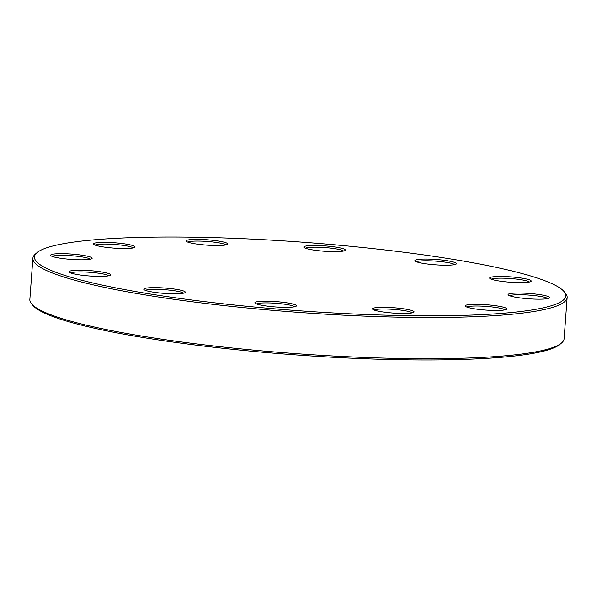 <?xml version="1.0" encoding="UTF-8"?>
<svg xmlns="http://www.w3.org/2000/svg" width="597" height="597" viewBox="0 0 597 597"><rect width="100%" height="100%" fill="white"/><g stroke="black" fill="none" stroke-linecap="round" stroke-linejoin="round"><path stroke-width="0.9" d="M32.88 258.277L29.85 299.485A267.859 34.514 4.2 0 0 31.783 304.127A267.859 34.514 4.2 0 0 200.793 344.439A267.859 34.514 4.2 0 0 561.531 343.029A267.859 34.514 4.2 0 0 564.12 338.723L567.15 297.515A267.859 34.514 -175.8 0 1 203.823 303.231A267.859 34.514 -175.8 0 1 32.88 258.277A267.859 34.514 -175.8 0 1 35.469 253.971L37.044 252.635A266.366 34.32 4.2 0 0 297.604 310.649A266.366 34.32 4.2 0 0 563.852 291.321A266.366 34.32 4.2 0 0 395.781 251.233A266.366 34.32 4.2 0 0 37.044 252.635M563.852 291.321L565.217 292.873A267.859 34.514 -175.8 0 1 567.15 297.515M493.465 305.433A20.835 2.687 -175.8 0 1 506.562 309.261A20.835 2.687 -175.8 0 1 485.786 310.082A20.835 2.687 -175.8 0 1 465.354 306.239A20.835 2.687 -175.8 0 1 493.465 305.433M400.788 308.425A20.835 2.687 -175.8 0 1 413.878 312.253A20.835 2.687 -175.8 0 1 393.11 313.074A20.835 2.687 -175.8 0 1 372.677 309.231A20.835 2.687 -175.8 0 1 400.788 308.425M283.142 302.313A20.835 2.687 -175.8 0 1 296.231 306.149A20.835 2.687 -175.8 0 1 275.463 306.962A20.835 2.687 -175.8 0 1 255.031 303.119A20.835 2.687 -175.8 0 1 283.142 302.313M172.048 288.739A20.835 2.687 -175.8 0 1 185.137 292.567A20.835 2.687 -175.8 0 1 164.369 293.388A20.835 2.687 -175.8 0 1 143.937 289.545A20.835 2.687 -175.8 0 1 172.048 288.739M97.274 271.337A20.835 2.687 -175.8 0 1 110.37 275.165A20.835 2.687 -175.8 0 1 89.595 275.986A20.835 2.687 -175.8 0 1 69.17 272.142A20.835 2.687 -175.8 0 1 97.274 271.337M78.864 254.77A20.835 2.687 -175.8 0 1 91.953 258.598A20.835 2.687 -175.8 0 1 71.185 259.411A20.835 2.687 -175.8 0 1 50.752 255.576A20.835 2.687 -175.8 0 1 78.864 254.77M121.743 243.472A20.835 2.687 -175.8 0 1 134.832 247.307A20.835 2.687 -175.8 0 1 114.064 248.121A20.835 2.687 -175.8 0 1 93.632 244.277A20.835 2.687 -175.8 0 1 121.743 243.472M214.42 240.479A20.835 2.687 -175.8 0 1 227.509 244.315A20.835 2.687 -175.8 0 1 206.741 245.128A20.835 2.687 -175.8 0 1 186.309 241.285A20.835 2.687 -175.8 0 1 214.42 240.479M332.066 246.591A20.835 2.687 -175.8 0 1 345.163 250.427A20.835 2.687 -175.8 0 1 324.387 251.24A20.835 2.687 -175.8 0 1 303.955 247.397A20.835 2.687 -175.8 0 1 332.066 246.591M443.161 260.165A20.835 2.687 -175.8 0 1 456.25 264.001A20.835 2.687 -175.8 0 1 435.482 264.814A20.835 2.687 -175.8 0 1 415.049 260.971A20.835 2.687 -175.8 0 1 443.161 260.165M517.927 277.575A20.835 2.687 -175.8 0 1 531.024 281.403A20.835 2.687 -175.8 0 1 510.248 282.217A20.835 2.687 -175.8 0 1 489.824 278.374A20.835 2.687 -175.8 0 1 517.927 277.575M536.345 294.142A20.835 2.687 -175.8 0 1 549.434 297.97A20.835 2.687 -175.8 0 1 528.666 298.784A20.835 2.687 -175.8 0 1 508.234 294.948A20.835 2.687 -175.8 0 1 536.345 294.142M561.531 343.029L559.956 344.365A266.366 34.32 -175.8 0 1 201.219 345.767A266.366 34.32 -175.8 0 1 33.148 305.679L31.783 304.127M547.822 298.582A19.343 2.492 4.2 0 0 535.703 295.754A19.343 2.492 4.2 0 0 509.741 295.784M529.412 282.015A19.343 2.492 4.2 0 0 517.286 279.187A19.343 2.492 4.2 0 0 491.331 279.217M454.638 264.605A19.343 2.492 4.2 0 0 442.519 261.784A19.343 2.492 4.2 0 0 416.557 261.814M343.551 251.031A19.343 2.492 4.2 0 0 331.425 248.203A19.343 2.492 4.2 0 0 305.463 248.233M225.897 244.919A19.343 2.492 4.2 0 0 213.778 242.098A19.343 2.492 4.2 0 0 187.816 242.128M133.221 247.912A19.343 2.492 4.2 0 0 121.094 245.083A19.343 2.492 4.2 0 0 95.139 245.121M90.341 259.21A19.343 2.492 4.2 0 0 78.222 256.382A19.343 2.492 4.2 0 0 52.26 256.411M108.758 275.777A19.343 2.492 4.2 0 0 96.632 272.948A19.343 2.492 4.2 0 0 70.677 272.978M183.525 293.179A19.343 2.492 4.2 0 0 171.406 290.351A19.343 2.492 4.2 0 0 145.444 290.381M294.62 306.754A19.343 2.492 4.2 0 0 282.493 303.925A19.343 2.492 4.2 0 0 256.538 303.955M412.266 312.865A19.343 2.492 4.2 0 0 400.147 310.037A19.343 2.492 4.2 0 0 374.185 310.067M504.95 309.873A19.343 2.492 4.2 0 0 492.823 307.045A19.343 2.492 4.2 0 0 466.861 307.074"/></g></svg>
